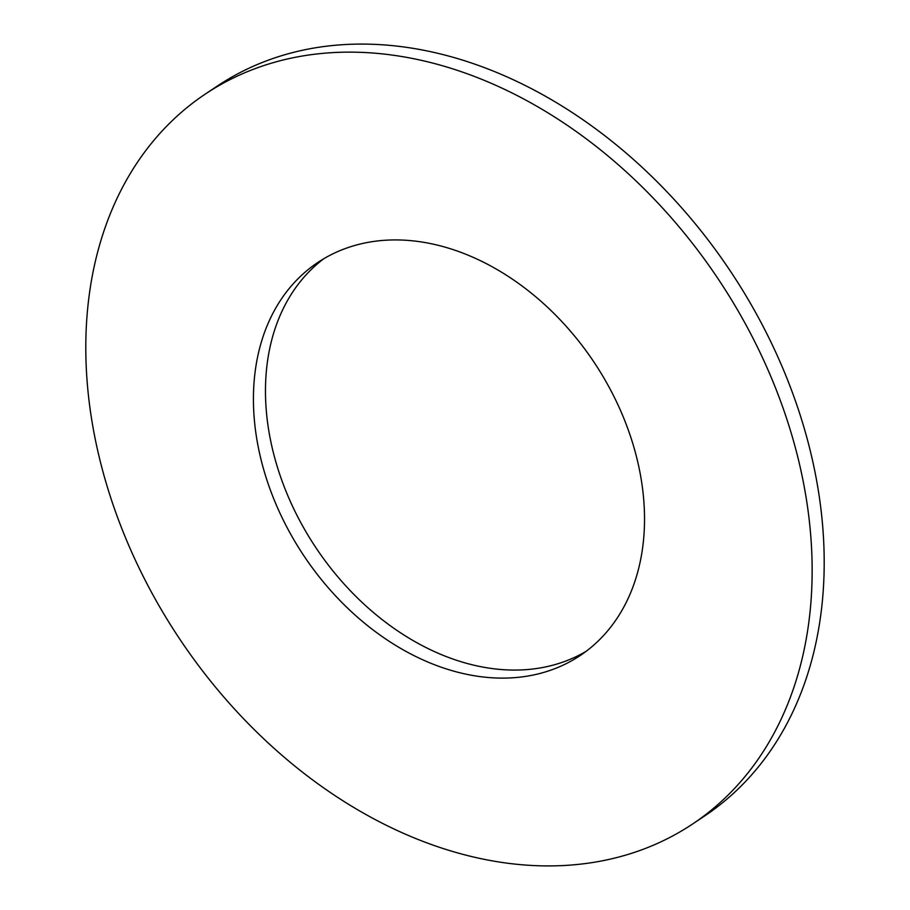 <?xml version="1.0" encoding="UTF-8"?>
<svg xmlns="http://www.w3.org/2000/svg" width="910" height="910" viewBox="0 0 910 910"><rect width="100%" height="100%" fill="white"/><g stroke="black" fill="none" stroke-linecap="round" stroke-linejoin="round"><path stroke-width="1.36" d="M205.228 94.117A438.825 323.869 56.3 0 1 253.742 69.16A438.825 323.869 56.3 0 1 737.817 310.412A438.825 323.869 56.3 0 1 692.726 823.925A438.825 323.869 56.3 0 1 644.212 848.893A438.825 323.869 56.3 0 1 160.137 607.641A438.825 323.869 56.3 0 1 205.228 94.117L217.274 86.075A438.825 323.869 56.3 0 1 265.788 61.106A438.825 323.869 56.3 0 1 749.863 302.359A438.825 323.869 56.3 0 1 704.772 815.883A438.825 323.869 56.3 0 1 698.687 819.808M323.869 258.679A236.293 174.39 -123.7 0 0 307.989 535.216A236.293 174.39 -123.7 0 0 566.145 660.91A236.293 174.39 -123.7 0 0 586.131 651.321M343.855 249.09A236.293 174.39 -123.7 0 0 317.726 262.535A236.293 174.39 -123.7 0 0 293.452 539.05A236.293 174.39 -123.7 0 0 554.099 668.952A236.293 174.39 -123.7 0 0 580.227 655.507A236.293 174.39 -123.7 0 0 604.502 379.004A236.293 174.39 -123.7 0 0 343.855 249.09M704.772 815.883L692.726 823.925"/></g></svg>
